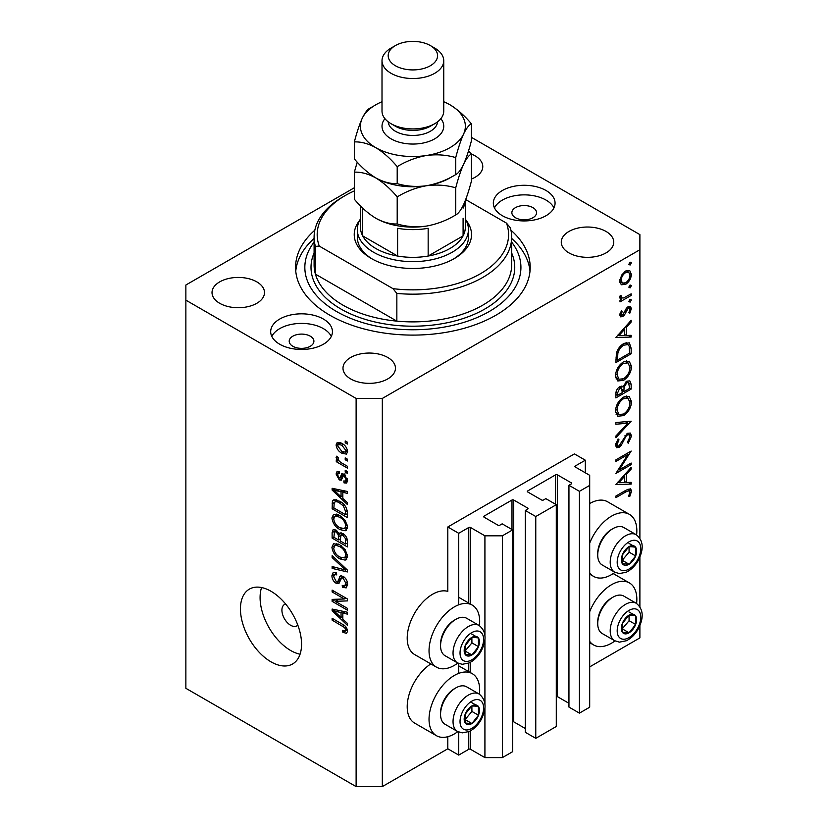 <?xml version="1.0" encoding="UTF-8"?>
<svg xmlns="http://www.w3.org/2000/svg" width="828" height="828" viewBox="0 0 828 828"><rect width="100%" height="100%" fill="white"/><g stroke="black" fill="none" stroke-linecap="round" stroke-linejoin="round"><path stroke-width="1.24" d="M585.324 460.192L574.404 453.899L447.803 526.991L458.722 533.294L468.762 527.498A1.232 0.714 0 0 1 470.511 527.498L484.918 535.809L502.379 535.809L512.635 529.889L502.161 523.834L499.76 525.221A1.232 0.714 0 0 1 498.011 525.221L484.038 517.158L484.038 516.154L511.983 500.019A1.232 0.714 0 0 1 513.722 500.019L527.695 508.081A1.232 0.714 0 0 1 528.057 508.589A1.232 0.714 0 0 1 527.695 509.096L525.294 510.483L535.768 516.527L556.292 504.687L545.818 498.632L543.416 500.019A1.232 0.714 0 0 1 541.667 500.019L527.695 491.956L527.695 490.942L555.64 474.817A1.232 0.714 0 0 1 557.379 474.817L571.351 482.879A1.232 0.714 0 0 1 571.713 483.386A1.232 0.714 0 0 1 571.351 483.894L568.95 485.28L579.424 491.325L589.691 485.405L589.691 475.324L575.284 467.002L575.284 465.998L585.324 460.192L585.324 472.798M575.284 465.998A1.232 0.714 0 0 0 574.922 466.495A1.232 0.714 0 0 0 575.284 467.002M568.95 485.28L568.95 707.081L579.424 713.125L589.691 707.205L589.691 485.405M579.424 713.125L579.424 491.325M556.292 696.42A1.232 0.714 0 0 1 557.379 696.617L568.95 703.303M527.695 490.942A1.232 0.714 0 0 0 527.332 491.449A1.232 0.714 0 0 0 527.695 491.956M525.294 510.483L525.294 732.283L535.768 738.338L556.292 726.487L556.292 504.687M535.768 738.338L535.768 516.527M512.635 721.623A1.232 0.714 0 0 1 513.722 721.819L525.294 728.505M484.038 516.154A1.232 0.714 0 0 0 483.676 516.651A1.232 0.714 0 0 0 484.038 517.158M354.353 187.749L185.865 285.018L185.865 688.306L356.123 786.6L382.319 786.6L447.803 748.791L458.722 755.095L468.762 749.299A1.232 0.714 0 0 1 470.511 749.299L484.918 757.61L502.379 757.61L512.635 751.689L512.635 529.889M502.379 757.61L502.379 535.809M484.918 757.61L484.918 708.375M484.918 703.634L484.918 639.816M484.918 635.076L484.918 535.809M458.722 755.095L458.722 732.055M458.722 673.361L458.722 663.497M458.722 604.802L458.722 533.294M447.803 748.791L447.803 736.713M457.832 663.083A35.811 20.679 -60 0 1 454.355 665.36A35.811 20.679 -60 0 1 436.449 667.14L414.621 654.534A35.811 20.679 -60 0 1 409.135 625.844A35.811 20.679 -60 0 1 432.526 594.287A35.811 20.679 -60 0 1 447.803 591.389L447.803 526.991M479.433 694.216A35.811 20.679 120 0 0 472.26 673.671A35.811 20.679 120 0 0 454.355 675.451A35.811 20.679 120 0 0 430.964 706.998A35.811 20.679 120 0 0 436.449 735.699A35.811 20.679 120 0 0 454.355 733.918A35.811 20.679 120 0 0 457.832 731.641M436.449 667.14A35.811 20.679 -60 0 1 430.964 638.44A35.811 20.679 -60 0 1 454.355 606.893A35.811 20.679 -60 0 1 472.26 605.113A35.811 20.679 -60 0 1 479.433 625.657M589.691 611.737A35.811 20.679 -60 0 1 611.519 584.713A35.811 20.679 -60 0 1 629.425 582.933A35.811 20.679 -60 0 1 636.597 603.488M614.997 640.903A35.811 20.679 -60 0 1 611.519 643.19A35.811 20.679 -60 0 1 593.614 644.96A35.811 20.679 -60 0 1 589.691 641.369M636.597 534.929A35.811 20.679 120 0 0 629.425 514.374A35.811 20.679 120 0 0 611.519 516.154A35.811 20.679 120 0 0 589.691 543.178M589.691 572.81A35.811 20.679 120 0 0 593.614 576.402A35.811 20.679 120 0 0 611.519 574.632A35.811 20.679 120 0 0 614.997 572.345M285.66 604.047A12.348 7.131 -120 0 0 284.47 604.512A12.348 7.131 -120 0 0 281.913 610.164A12.348 7.131 -120 0 0 287.306 622.594A12.348 7.131 -120 0 0 296.817 625.896A12.348 7.131 -120 0 0 297.811 625.099M240.441 608.901A43.222 24.954 -120 0 0 259.309 652.402A43.222 24.954 -120 0 0 292.605 663.973A43.222 24.954 -120 0 0 301.558 644.194A43.222 24.954 -120 0 0 282.69 600.704A43.222 24.954 -120 0 0 249.394 589.122A43.222 24.954 -120 0 0 240.441 608.901M261.576 587.538A43.222 24.954 -120 0 0 260.085 597.568A43.222 24.954 -120 0 0 300.067 654.213M532.932 207.642A12.348 7.131 0 0 0 519.477 206.1A12.348 7.131 0 0 0 511.859 212.682A12.348 7.131 0 0 0 515.471 217.723A12.348 7.131 0 0 0 528.926 219.275A12.348 7.131 0 0 0 536.554 212.682A12.348 7.131 0 0 0 532.932 207.642M310.293 336.189A12.348 7.131 0 0 0 296.828 334.647A12.348 7.131 0 0 0 289.21 341.229A12.348 7.131 0 0 0 292.822 346.27A12.348 7.131 0 0 0 306.288 347.812A12.348 7.131 0 0 0 313.905 341.229A12.348 7.131 0 0 0 310.293 336.189M279.729 344.251A30.874 17.823 180 0 1 270.684 331.655A30.874 17.823 180 0 1 289.748 315.189A30.874 17.823 180 0 1 323.386 319.049A30.874 17.823 180 0 1 332.432 331.655A30.874 17.823 180 0 1 313.367 348.112A30.874 17.823 180 0 1 279.729 344.251M271.822 336.437A30.874 17.823 180 0 1 323.386 328.623A30.874 17.823 180 0 1 331.293 336.437M546.035 190.502A30.874 17.823 0 0 0 512.387 186.642A30.874 17.823 0 0 0 493.333 203.108A30.874 17.823 0 0 0 502.379 215.715A30.874 17.823 0 0 0 536.016 219.575A30.874 17.823 0 0 0 555.07 203.108A30.874 17.823 0 0 0 546.035 190.502M553.942 207.9A30.874 17.823 0 0 0 546.035 200.086A30.874 17.823 0 0 0 494.471 207.9M314.826 230.205A117.307 67.72 0 0 0 295.575 267.382A117.307 67.72 0 0 0 329.937 315.271A117.307 67.72 0 0 0 457.77 329.948A117.307 67.72 0 0 0 530.189 267.382A117.307 67.72 0 0 0 510.928 230.205M471.411 179.045A26.237 15.152 0 0 0 482.776 166.563A26.237 15.152 0 0 0 475.086 155.85A26.237 15.152 0 0 0 471.411 154.08L471.411 181.125C468.969 190.523 466.361 198.368 463.566 204.651C460.813 210.333 458.205 213.748 455.731 214.918C446.613 220.465 436.863 224.191 426.461 226.075C416.184 227.41 406.424 226.706 397.202 223.974C390.485 224.243 383.343 222.328 375.777 218.23C368.191 213.583 361.049 207.248 354.353 199.227L354.353 172.162C361.06 171.882 368.201 173.797 375.777 177.906C383.364 182.553 390.505 188.887 397.202 196.898C406.31 191.351 416.06 187.625 426.461 185.741C436.739 184.406 446.499 185.11 455.731 187.842L455.731 214.918M256.815 281.872A26.237 15.152 0 0 0 228.217 278.591A26.237 15.152 0 0 0 212.02 292.584A26.237 15.152 0 0 0 219.699 303.296A26.237 15.152 0 0 0 248.296 306.577A26.237 15.152 0 0 0 264.494 292.584A26.237 15.152 0 0 0 256.815 281.872M387.783 357.489A26.237 15.152 0 0 0 359.186 354.198A26.237 15.152 0 0 0 342.989 368.201A26.237 15.152 0 0 0 350.668 378.913A26.237 15.152 0 0 0 379.265 382.194A26.237 15.152 0 0 0 395.463 368.201A26.237 15.152 0 0 0 387.783 357.489M606.055 231.467A26.237 15.152 0 0 0 577.468 228.176A26.237 15.152 0 0 0 561.27 242.18A26.237 15.152 0 0 0 568.95 252.892A26.237 15.152 0 0 0 597.547 256.173A26.237 15.152 0 0 0 613.745 242.18A26.237 15.152 0 0 0 606.055 231.467M619.158 469.973L631.164 463.038L631.164 464.622L615.877 473.45L627.903 454.51L615.877 461.455L615.877 459.871L631.164 451.053L619.158 469.973L618.257 469.445M627.417 433.313L630.274 433.065L631.557 435.963L628.214 443.259L627.438 442.214L629.984 436.863L629.094 434.741L627.396 434.907L625.896 436.408L621.383 445.081L619.054 447.41L616.581 447.679L615.494 445.122L618.081 438.933L619.013 439.813L617.057 444.398L617.709 445.992L618.992 445.868L627.417 433.313M631.164 421.193L615.877 437.712L615.877 436.014L627.924 423.18L615.877 424.246L615.877 422.549L631.164 421.193M631.557 401.715C631.133 407.614 628.483 412.251 623.587 415.615L617.791 416.246L615.494 411.133C615.887 405.161 618.557 400.483 623.515 397.109L629.228 396.519L631.557 401.715L629.746 400.669M631.557 366.431C631.133 372.331 628.483 376.968 623.587 380.331L617.791 380.963L615.494 375.84C615.887 369.878 618.557 365.2 623.515 361.826L629.228 361.225L631.557 366.431L629.746 365.386M631.164 337.048L615.877 337.503L631.164 320.312L631.164 322.03L626.268 327.464L626.268 335.464L631.164 335.319L631.164 337.048L628.317 335.402M631.36 262.859L630.087 265.063L628.814 264.329L630.087 262.124L631.36 262.859M630.087 265.063L628.814 264.329L630.087 265.063M382.319 786.6L382.319 398.444L639.889 249.735L639.889 234.614L471.411 137.344M589.691 666.882L639.889 637.891L639.889 625.709M639.889 606.707L639.889 557.151M639.889 538.148L639.889 249.735M629.425 514.374L607.597 501.778A35.811 20.679 120 0 0 589.691 503.548M430.829 663.89A35.811 20.679 120 0 0 408.825 695.489A35.811 20.679 120 0 0 414.621 723.092L436.449 735.699M621.217 284.656L619.799 281.054L621.642 275.093L625.606 271.035L629.766 270.652L631.36 274.389C631.071 278.632 629.145 281.965 625.606 284.387L621.393 284.76M631.36 285.701L630.087 287.906L628.814 287.171L630.087 284.967L631.36 285.701M630.087 287.906L628.814 287.171L630.087 287.906M620.1 298.453L621.642 299.343L619.799 297.262L620.182 295.658L621.373 295.844L621.797 297.935L623.577 297.945L631.164 293.847L631.164 295.43L619.996 301.878L619.996 300.295L621.642 299.343L620.689 299.032M631.36 299.953L630.087 302.158L628.814 301.423L630.087 299.219L631.36 299.953M630.087 302.158L628.814 301.423L630.087 302.158M620.048 313.574L622.677 315.033L626.403 308.275L628.131 306.681L630.429 306.443L631.36 308.596L629.849 313.15L628.814 312.705L629.984 309.465L629.394 308.13L628.193 308.223L624.447 315.002L622.728 316.586L620.576 316.834L619.799 315.013L621.383 310.8L622.345 311.318L621.166 314.226L621.58 315.116L619.893 314.143M623.712 343.61L629.342 342.844L631.164 348.319L631.164 353.784L615.877 362.612L616.436 353.132C617.823 348.743 620.255 345.576 623.712 343.61M631.164 384.306L631.164 389.077L615.877 397.895L615.877 394.449C615.711 391.271 616.974 388.684 619.665 386.666L622.915 386.821L626.827 381.17L629.829 380.88L631.164 384.306L629.156 383.147M622.356 386.314L621.662 386.107M631.164 484.08L615.877 484.535L631.164 467.344L631.164 469.062L626.268 474.496L626.268 482.496L631.164 482.351L631.164 484.08L628.317 482.434M629.984 491.946L629.394 490.673L626.051 491.78L615.877 497.649L615.877 496.065L626.196 490.114L630.594 488.789L631.557 491.128L629.787 496.407L628.618 496.148L629.984 491.946M335.236 601.314L347.398 608.332L347.398 610.164L332.121 601.345L332.121 599.389L344.293 598.986L332.121 591.948L332.121 590.116L347.398 598.934L347.398 600.9L335.236 601.314L338.952 599.161M343.144 576.319C346.032 578.306 347.512 581.018 347.594 584.444L346.228 587.88L342.44 587.362L342.233 585.417L344.79 585.727L345.814 583.254L343.196 578.182L341.612 577.965L338.88 583.585L336.106 583.254C333.415 581.432 332.018 578.927 331.914 575.719L333.187 572.5L336.478 572.935L336.685 574.88L334.481 574.591L333.705 576.692L336.137 581.442L337.689 581.763L340.37 575.936L343.144 576.319M332.121 555.671L347.398 570.057L347.398 571.941L332.121 568.401L332.121 566.518L345.607 570.068L332.121 557.575L332.121 555.671M347.594 556.323L345.204 560.132L339.956 558.9C335.412 556.488 332.732 552.607 331.914 547.256L333.539 543.706L339.77 544.814L345.255 549.782L347.594 556.323M346.042 559.811L346.725 559.252M347.594 526.991L345.204 530.81L339.956 529.568C335.412 527.157 332.732 523.275 331.914 517.924L333.539 514.374L339.77 515.482L345.255 520.45L347.594 526.991M346.042 530.479L346.725 529.93M342.833 498.446L347.398 502.627L347.398 504.531L332.121 490.072L332.121 488.292L347.398 491.47L347.398 493.374L342.833 492.287L342.833 498.446M345.214 440.951L347.398 442.204L347.398 444.046L345.214 442.783L345.214 440.951M185.865 300.15L356.123 398.444L382.319 398.444M356.123 786.6L356.123 398.444M341.726 443.29C345.038 444.957 346.994 447.731 347.594 451.602L346.456 454.127L341.84 453.206C338.58 451.529 336.665 448.776 336.085 444.957L337.224 442.431L341.726 443.29M345.214 457.905L347.398 459.167L347.398 460.999L345.214 459.737L345.214 457.905M341.633 462.945L347.398 466.267L347.398 468.099L336.282 461.682L336.282 459.85L338.062 460.875L336.085 457.573L336.685 456.187L338.269 457.791L338.072 458.919L339.366 461.31L341.633 462.945M345.214 470.273L347.398 471.536L347.398 473.368L345.214 472.115L345.214 470.273M344.013 474.165L347.594 480.571L346.642 483.066L344.024 482.879L343.827 480.933L345.411 481.078L346.011 479.526L344.282 476.152L343.278 475.996L341.281 480.136L339.252 479.898L336.085 473.999L337.068 471.432L339.263 471.649L339.459 473.595L338.166 473.492L337.669 474.858L339.035 477.932L339.956 477.891L341.757 473.771L344.013 474.165M339.035 477.932L344.324 475.365L344.955 473.678M339.677 501.219C344.2 503.517 346.766 507.243 347.398 512.387L347.398 517.593L332.121 508.775L332.401 501.157L333.394 499.905L339.677 501.219M340.877 532.839L339.159 533.832L342.906 533.563C345.876 535.426 347.367 538.065 347.398 541.491L347.398 546.925L332.121 538.107L332.121 532.632L333.125 529.682L335.961 530.013L339.159 533.832L339.822 533.056M342.833 619.209L347.398 623.38L347.398 625.285L332.121 610.836L332.121 609.046L347.398 612.223L347.398 614.128L342.833 613.041L342.833 619.209M347.594 631.226L346.518 633.358L342.833 632.281L342.637 630.325L345.39 631.081L345.814 630.108L344.655 627.614L332.121 620.131L332.121 618.299L342.492 624.291C345.379 625.606 347.077 627.914 347.594 631.226M346.797 441.862L345.214 442.783M347.594 451.384L347.046 451.136M343.61 452.191L341.84 453.206M340.494 443.197L340.453 442.638M340.246 442.556L336.085 444.957M337.669 445.919L341.829 451.374L345.297 452.15L346.011 450.639L341.829 445.185L338.373 444.419L337.669 445.919M343.32 444.325L341.829 445.185M347.356 449.863L346.011 450.639M346.797 458.826L345.214 459.737M337.876 460.772L336.282 461.682M338.662 460.523L338.062 460.875M337.338 456.849L336.085 457.573M346.797 471.194L345.214 472.115M347.584 480.82L344.024 482.879M347.377 478.739L346.011 479.526M345.576 475.407L344.282 476.152M345.09 474.941L343.278 475.996M342.44 478.056L339.252 479.898M339.314 472.136L336.085 473.999M343.392 475.417L344.324 475.365L343.392 475.417M334.388 488.768L332.121 490.072M345.079 490.994L342.833 492.287M336.603 492.588L341.043 496.821L341.043 491.863L333.705 490.104L336.603 492.588M342.833 495.786L341.043 496.821M335.588 489.017L333.705 490.104M343.227 490.6L341.043 491.863M333.901 507.74L332.121 508.775M336.489 500.95L336.541 499.812M335.154 499.563L332.401 501.157M333.901 507.968L345.607 514.726L345.607 511.58L343.382 505.898L339.656 503.041C337.348 501.457 335.526 501.302 334.212 502.555L333.901 507.968M347.398 513.702L345.607 514.726M337.72 500.236L334.212 502.555M341.167 502.161L339.656 503.041M344.593 505.204L343.382 505.898M347.263 510.628L345.607 511.58M347.481 528.305L345.897 527.829M341.695 528.564L339.956 529.568M336.292 515.544L331.914 517.924M336.282 515.409L336.416 514.095M333.705 518.949C334.367 523.058 336.458 525.997 339.987 527.746L344.593 528.585L345.814 525.977C345.172 521.95 343.144 519.063 339.728 517.293L336.271 516.061L334.916 516.341L333.705 518.949M338.466 514.799L336.271 516.061M341.239 516.424L339.728 517.293M347.387 525.066L345.814 525.977M333.901 537.072L332.121 538.107M333.901 537.3L338.466 539.939L338.321 534.805L336.209 531.99L334.491 531.7L333.901 537.3M340.256 538.904L338.466 539.939M337.503 531.245L336.209 531.99M341.54 532.953L338.321 534.805M340.256 540.963L345.607 544.058L345.421 538.531L342.927 535.405L340.939 535.105L340.256 540.963M347.398 543.033L345.607 544.058M344.344 534.588L342.927 535.405M346.725 537.776L345.421 538.531M347.232 539.483L345.607 540.425M347.481 557.637L345.897 557.161M341.695 557.896L339.956 558.9M336.292 544.876L331.914 547.256M336.282 544.741L336.416 543.416M333.705 548.271C334.367 552.39 336.458 555.329 339.987 557.078L344.593 557.906L345.814 555.298C345.172 551.282 343.144 548.395 339.728 546.615L336.271 545.393L334.916 545.662L333.705 548.271M338.466 544.131L336.271 545.393M341.239 545.745L339.728 546.615M347.387 554.387L345.814 555.298M334.377 567.097L332.121 568.401M346.725 569.426L345.607 570.068M333.373 556.851L332.121 557.575M347.563 585.22L346.797 584.847L342.44 587.362M347.377 582.353L345.814 583.254M344.572 577.385L343.196 578.182M340.329 580.811L336.106 583.254M336.292 573.545L331.914 575.719M340.525 580.117L337.689 581.763M343.051 577.137L343.237 576.371M341.581 575.729L339.501 576.93M338.01 599.71L337.172 599.224M335.702 599.275L332.121 601.345M345.887 598.064L344.293 598.986M333.705 591.037L332.121 591.948M346.725 598.551L344.934 598.613M334.388 609.522L332.121 610.836M345.079 611.747L342.833 613.041M336.603 613.341L341.043 617.574L341.043 612.616L333.705 610.857L336.603 613.341M342.833 616.539L341.043 617.574M335.588 609.77L333.705 610.857M343.227 611.354L341.043 612.616M347.449 629.901L345.39 631.081M344.738 631.174L342.833 632.281M347.274 629.259L345.814 630.108M345.887 626.899L344.655 627.614M333.705 619.22L332.121 620.131M626.868 270.456L626.972 271.274M629.673 273.416L631.36 274.389M623.919 283.404L625.606 284.387M620.762 282.12L619.924 282.462M625.616 272.619C622.925 274.461 621.445 277.007 621.166 280.278L622.48 283.114L625.616 282.793C628.307 280.951 629.766 278.415 629.984 275.186L628.742 272.288L625.616 272.619L624.364 271.894M619.924 279.553L621.166 280.278M629.787 294.633L631.164 295.43M620.017 296.103L621.166 296.766M628.09 306.702L631.36 308.596M628.876 312.591L629.849 313.15M627.013 307.55L628.193 308.223M626.123 308.699L627.127 309.279M624.923 311.287L625.968 311.897M623.401 314.392L624.447 315.002M619.799 314.899L622.728 316.586M630.139 321.44L631.164 322.03M625.243 326.884L626.268 327.464M624.695 334.564L626.268 335.464M624.695 329.202L618.858 335.682L624.695 335.516L624.695 329.202L623.681 328.623M617.843 335.102L618.858 335.682M629.59 352.883L631.164 353.784M626.465 342.492L626.703 343.858M617.45 360.118L629.59 353.111L629.208 346.27L627.955 344.583L623.712 345.193C620.824 346.88 618.878 349.551 617.874 353.214L617.45 360.118L615.877 359.217M616.622 352.48L617.874 353.214M622.418 344.448L623.712 345.193M622.045 379.441L623.587 380.331M617.771 378.51L616.053 378.924M626.62 360.697L627.075 362.343M623.515 363.409C619.53 366.193 617.377 370.012 617.057 374.856L619.034 379.234L623.587 378.748C627.541 375.974 629.673 372.196 629.984 367.394L628.017 362.892L623.515 363.409L622.232 362.664M615.608 374.018L617.057 374.856M629.59 388.166L631.164 389.077M617.45 393.259L617.45 395.411L622.345 392.575L621.424 388.063L619.696 388.228L617.45 393.259L616.011 392.431M615.877 394.501L617.45 395.411M618.495 387.535L619.696 388.228M623.908 390.63L623.908 391.675L629.59 388.394L628.628 382.608L626.827 382.753L624.095 387.225L623.908 390.63L622.242 389.667M622.335 390.764L623.908 391.675M622.987 386.583L624.095 387.225M625.616 382.06L626.827 382.753M622.045 414.724L623.587 415.615M617.771 413.793L616.053 414.207M626.62 395.991L627.075 397.637M623.515 398.692C619.53 401.476 617.377 405.296 617.057 410.15L619.034 414.517L623.587 414.031C627.541 411.268 629.673 407.479 629.984 402.677L628.017 398.175L623.515 398.692L622.232 397.957M615.608 409.311L617.057 410.15M625.378 421.711L627.924 423.18M627.179 433.634L631.557 435.963M626.227 434.234L627.396 434.907M624.892 435.828L625.896 436.408M620.389 444.501L621.383 445.081M615.494 445.361L619.054 447.41M617.905 439.171L619.013 439.813M615.68 443.601L617.057 444.398M629.787 463.835L631.164 464.622M626.537 453.723L627.903 454.51M630.139 468.472L631.164 469.062M625.243 473.906L626.268 474.496M624.695 481.585L626.268 482.496M624.695 476.235L618.858 482.714L624.695 482.538L624.695 476.235L623.681 475.645M617.843 482.124L618.858 482.714M628.059 489.12L631.557 491.128M628.762 495.817L629.787 496.407M632.716 614.179A10.805 6.241 120 0 0 628.876 615.266A10.805 6.241 120 0 0 622.314 623.567A10.805 6.241 120 0 0 622.408 632.333A10.805 6.241 120 0 0 629.073 632.789A10.805 6.241 120 0 0 635.645 624.488A10.805 6.241 120 0 0 635.542 615.732A10.805 6.241 120 0 0 632.716 614.179M631.919 615.328L628.876 615.266L622.314 623.567L622.408 632.333L629.073 632.789L635.645 624.488L635.542 615.732L631.919 615.328M597.723 623.629L597.723 621.911A19.51 11.261 -60 0 1 611.519 598.023L612.999 597.164A21.611 12.472 120 0 0 597.723 623.629A21.611 12.472 120 0 0 602.194 633.513L614.686 640.727A21.611 12.472 -60 0 1 613.3 618.392A21.611 12.472 -60 0 1 632.954 602.308A21.611 12.472 -60 0 1 636.287 603.301L623.805 596.088A21.611 12.472 120 0 0 620.472 595.104A21.611 12.472 120 0 0 612.999 597.164M622.107 628.98L629.094 620.71L629.032 615.266M622.532 629.011L629.073 632.789M629.094 620.71L635.645 624.488M629.001 611.944L635.542 615.732M475.551 704.918A10.805 6.241 120 0 0 471.722 706.005A10.805 6.241 120 0 0 465.15 714.305A10.805 6.241 120 0 0 465.253 723.061A10.805 6.241 120 0 0 471.919 723.527A10.805 6.241 120 0 0 478.48 715.226A10.805 6.241 120 0 0 478.387 706.47A10.805 6.241 120 0 0 475.551 704.918M474.754 706.067L471.722 706.005L465.15 714.305L465.253 723.061L471.919 723.527L478.48 715.226L478.387 706.47L474.754 706.067M440.558 714.367L440.558 712.649A19.51 11.261 -60 0 1 454.355 688.751L455.835 687.902A21.611 12.472 120 0 0 440.558 714.367A21.611 12.472 120 0 0 445.029 724.252L457.522 731.466A21.611 12.472 -60 0 1 456.145 709.13A21.611 12.472 -60 0 1 475.789 693.046A21.611 12.472 -60 0 1 479.133 694.04L466.64 686.826A21.611 12.472 120 0 0 463.307 685.832A21.611 12.472 120 0 0 455.835 687.902M464.943 719.718L471.929 711.449L471.867 705.994M465.367 719.749L471.919 723.527M471.929 711.449L478.48 715.226M471.836 702.682L478.387 706.47M475.551 636.359A10.805 6.241 120 0 0 471.722 637.446A10.805 6.241 120 0 0 465.15 645.747A10.805 6.241 120 0 0 465.253 654.513A10.805 6.241 120 0 0 471.919 654.969A10.805 6.241 120 0 0 478.48 646.668A10.805 6.241 120 0 0 478.387 637.912A10.805 6.241 120 0 0 475.551 636.359M474.754 637.508L471.722 637.446L465.15 645.747L465.253 654.513L471.919 654.969L478.48 646.668L478.387 637.912L474.754 637.508M440.558 645.809L440.558 644.091A19.51 11.261 -60 0 1 454.355 620.193L455.835 619.344A21.611 12.472 120 0 0 440.558 645.809A21.611 12.472 120 0 0 445.029 655.693L457.522 662.907A21.611 12.472 -60 0 1 456.145 640.572A21.611 12.472 -60 0 1 475.789 624.488A21.611 12.472 -60 0 1 479.133 625.482L466.64 618.268A21.611 12.472 120 0 0 463.307 617.284A21.611 12.472 120 0 0 455.835 619.344M464.943 651.16L471.929 642.89L471.867 637.436M465.367 651.191L471.919 654.969M471.929 642.89L478.48 646.668M471.836 634.124L478.387 637.912M632.716 545.621A10.805 6.241 120 0 0 628.876 546.708A10.805 6.241 120 0 0 622.314 555.008A10.805 6.241 120 0 0 622.408 563.775A10.805 6.241 120 0 0 629.073 564.241A10.805 6.241 120 0 0 635.645 555.94A10.805 6.241 120 0 0 635.542 547.173A10.805 6.241 120 0 0 632.716 545.621M631.919 546.77L628.876 546.708L622.314 555.008L622.408 563.775L629.073 564.241L635.645 555.94L635.542 547.173L631.919 546.77M597.723 555.07L597.723 553.352A19.51 11.261 -60 0 1 611.519 529.465L612.999 528.606A21.611 12.472 120 0 0 597.723 555.07A21.611 12.472 120 0 0 602.194 564.965L614.686 572.169A21.611 12.472 -60 0 1 613.3 549.844A21.611 12.472 -60 0 1 632.954 533.75A21.611 12.472 -60 0 1 636.287 534.743L623.805 527.529A21.611 12.472 120 0 0 620.472 526.546A21.611 12.472 120 0 0 612.999 528.606M622.107 560.421L629.094 552.152L629.032 546.708M622.532 560.452L629.073 564.241M629.094 552.152L635.645 555.94M629.001 543.396L635.542 547.173M466.143 220.434A58.653 33.865 180 0 1 454.355 258.553A58.653 33.865 180 0 1 371.41 258.553L371.41 258.553A58.653 33.865 180 0 1 359.621 220.434M465.357 219.027A55.569 32.085 180 0 1 468.441 229.573A55.569 32.085 180 0 1 434.141 259.205A55.569 32.085 180 0 1 373.594 252.261A55.569 32.085 180 0 1 357.313 229.573L357.313 237.129A55.569 32.085 0 0 0 372.528 259.185M314.102 237.129L314.102 264.856A98.78 57.028 0 0 0 315.406 274.12A98.78 57.028 0 0 0 343.03 305.19A98.78 57.028 0 0 0 396.85 321.129L315.406 274.12L315.406 246.392A98.78 57.028 180 0 1 314.102 237.129A98.78 57.028 180 0 1 343.03 196.805L345.214 195.543A95.696 55.248 0 0 0 319.277 246.102L315.406 246.392M314.102 242.107A108.044 62.379 0 0 0 336.478 311.483A108.044 62.379 0 0 0 473.999 318.821A108.044 62.379 0 0 0 511.663 242.107M511.663 238.412A117.307 67.72 180 0 1 530.003 271.16M396.85 293.412L392.979 288.651A95.696 55.248 0 0 0 506.488 223.125L510.358 227.876A98.78 57.028 180 0 1 511.663 237.129A98.78 57.028 180 0 1 396.85 293.412L396.85 321.129A98.78 57.028 0 0 0 511.663 264.856L511.663 237.129M506.488 223.125L465.688 199.569M354.353 190.906A95.696 55.248 0 0 0 345.214 195.543M392.979 288.651L319.277 246.102M295.762 271.16A117.307 67.72 180 0 1 314.102 238.412M453.237 259.185A55.569 32.085 0 0 0 468.441 237.129L468.441 229.573M360.408 205.83L360.408 227.048A52.474 30.294 0 0 0 362.674 235.876A52.474 30.294 0 0 0 375.777 248.472A52.474 30.294 0 0 0 397.606 256.038A52.474 30.294 0 0 0 428.159 256.038A52.474 30.294 0 0 0 463.09 235.876A52.474 30.294 0 0 0 465.357 227.048L465.357 200.428M362.602 208.004A52.474 30.294 180 0 0 362.674 208.149L362.674 235.876L397.606 256.038L397.606 228.311A52.474 30.294 180 0 0 428.159 228.311L428.159 256.038L463.09 235.876L463.09 218.23M357.313 229.573A55.569 32.085 180 0 1 360.408 219.027M382.008 60.703L382.008 111.107A30.874 17.823 0 0 0 391.054 123.714L395.422 126.229A24.695 14.262 0 0 0 430.343 126.229L434.71 123.714A30.874 17.823 0 0 0 443.746 111.107L443.746 60.703A30.874 17.823 180 0 1 424.692 77.17A30.874 17.823 180 0 1 391.054 73.299A30.874 17.823 180 0 1 382.008 60.703A30.874 17.823 180 0 1 391.054 48.096L395.422 45.571A24.695 14.262 0 0 0 395.422 65.743A24.695 14.262 0 0 0 430.343 65.743A24.695 14.262 0 0 0 430.343 45.571L434.71 48.096A30.874 17.823 180 0 1 443.746 60.703M395.422 126.229L391.054 123.714A30.874 17.823 0 0 0 434.71 123.714M397.202 196.898L397.202 223.974M455.731 187.842C458.174 178.444 460.782 170.599 463.566 164.317C466.33 158.634 468.938 155.219 471.411 154.049L468.544 150.82M357.22 162.133L354.353 172.162M375.25 177.596A52.474 30.294 0 0 0 375.777 177.906A52.474 30.294 0 0 0 426.461 185.741A52.474 30.294 0 0 0 452.088 176.612M375.777 218.23A52.474 30.294 0 0 0 426.461 226.075M382.008 101.73A52.474 30.294 0 0 0 362.188 118.394A52.474 30.294 0 0 0 375.777 147.653C383.333 152.28 390.474 158.614 397.202 166.656C406.31 161.098 416.06 157.382 426.461 155.498C436.739 154.163 446.499 154.857 455.731 157.599C458.174 148.191 460.782 140.356 463.566 134.074C466.33 128.392 468.938 124.966 471.411 123.807L471.411 140.791C468.969 150.199 466.361 158.044 463.566 164.317C460.813 169.999 458.205 173.425 455.731 174.584C446.613 180.142 436.863 183.857 426.461 185.741C416.184 187.076 406.424 186.383 397.202 183.64C390.485 183.919 383.343 182.005 375.777 177.906C368.212 173.269 361.07 166.946 354.353 158.904L354.353 141.919C361.06 141.64 368.201 143.554 375.777 147.653A52.474 30.294 0 0 0 426.461 155.498A52.474 30.294 0 0 0 463.566 134.074A52.474 30.294 0 0 0 449.987 104.804A52.474 30.294 0 0 0 443.746 101.73M373.666 106.098L370.033 108.126C367.591 109.244 364.972 112.66 362.188 118.394C359.435 124.583 356.827 132.418 354.353 141.919M471.411 123.807C464.705 115.775 457.563 109.451 449.987 104.804M455.731 157.599L455.731 174.584M397.202 166.656L397.202 183.64M434.71 48.096L430.343 45.571A24.695 14.262 0 0 0 395.422 45.571M571.351 483.894L571.351 482.879M557.379 696.617L557.379 474.817M555.64 504.304L555.64 474.817M527.695 509.096L527.695 508.081M513.722 721.819L513.722 500.019M511.983 529.506L511.983 500.019M470.511 749.299L470.511 730.803M470.511 672.657L470.511 662.245M470.511 604.109L470.511 527.498M468.762 749.299L468.762 731.662M468.762 671.653L468.762 663.104M468.762 603.095L468.762 527.498M344.065 474.196L340.587 476.203M338.931 489.71L336.851 490.911M334.181 502.606L332.121 503.797M336.292 530.22L332.121 532.632M340.577 535.478L338.466 536.699M344.386 567.221L343.206 567.904M343.071 577.023L338.704 579.548M338.931 610.464L336.851 611.664M344.106 625.326L342.606 626.196M629.415 347.315L631.164 348.319M615.897 357.986L617.45 358.876M622.449 440.403L623.463 440.993M624.674 490.994L626.051 491.78M634.734 608.828A16.674 9.626 120 0 0 618.692 623.318A16.674 9.626 120 0 0 623.215 639.226A16.674 9.626 120 0 0 639.257 624.747A16.674 9.626 120 0 0 634.734 608.828M477.58 699.567A16.674 9.626 120 0 0 461.538 714.046A16.674 9.626 120 0 0 466.06 729.965A16.674 9.626 120 0 0 482.103 715.485A16.674 9.626 120 0 0 477.58 699.567M477.58 631.008A16.674 9.626 120 0 0 461.538 645.488A16.674 9.626 120 0 0 466.06 661.406A16.674 9.626 120 0 0 482.103 646.927A16.674 9.626 120 0 0 477.58 631.008M634.734 540.27A16.674 9.626 120 0 0 618.692 554.76A16.674 9.626 120 0 0 623.215 570.668A16.674 9.626 120 0 0 639.257 556.188A16.674 9.626 120 0 0 634.734 540.27M511.663 253.006A101.865 58.809 180 0 1 463.152 318.532A101.865 58.809 180 0 1 340.846 308.968A101.865 58.809 180 0 1 314.102 253.006M465.315 200.531A52.474 30.294 180 0 1 463.09 208.149M440.838 118.673A30.874 17.823 180 0 1 430.612 140.822A30.874 17.823 180 0 1 391.054 138.835A30.874 17.823 180 0 1 384.927 118.673M388.208 121.819A24.695 14.262 0 0 0 395.422 131.269A24.695 14.262 0 0 0 421.825 134.478A24.695 14.262 0 0 0 437.557 121.819M458.722 665.857L472.26 673.671M613.217 573.576L629.425 582.933M589.691 574.135L593.614 576.402M338.373 444.419L341.012 442.897M345.297 452.15L347.553 450.846M345.411 481.078L347.563 479.836M338.166 473.492L339.376 472.788M339.78 478.025L343.216 476.048M334.916 516.341L337.959 514.581M344.593 528.585L347.594 526.856M334.491 531.7L336.634 530.458M340.939 535.105L343.247 533.77M334.916 545.662L337.959 543.913M344.593 557.906L347.594 556.178M344.79 585.727L347.584 584.113M341.612 577.965L343.765 576.723M334.481 574.591L336.53 573.411M589.691 642.694L593.614 644.96M458.722 597.298L472.26 605.113M628.742 272.288L626.113 270.766M622.48 283.114L619.81 281.572M621.797 297.935L619.841 296.797M629.394 308.13L627.552 307.064M627.955 344.583L625.088 342.927M628.017 362.892L624.954 361.122M619.034 379.234L615.587 377.247M621.424 388.063L619.344 386.862M628.628 382.608L626.496 381.377M628.017 398.175L624.954 396.405M619.034 414.517L615.587 412.53M629.094 434.741L627.044 433.551M617.709 445.992L615.504 444.719M629.394 490.673L627.334 489.483M614.686 640.727L619.385 642.145L626.279 640.769C630.967 638.512 634.879 634.734 638.005 629.446C644.101 617.874 643.522 609.16 636.287 603.301M457.522 731.466L462.221 732.873L469.114 731.507C473.802 729.251 477.715 725.473 480.851 720.184C486.936 708.613 486.367 699.898 479.133 694.04M457.522 662.907L462.221 664.315L469.114 662.949C473.802 660.692 477.715 656.914 480.851 651.626C486.936 640.054 486.367 631.34 479.133 625.482M614.686 572.169L619.385 573.587L626.279 572.21C630.967 569.954 634.879 566.176 638.005 560.887C644.101 549.316 643.522 540.601 636.287 534.743"/></g></svg>
